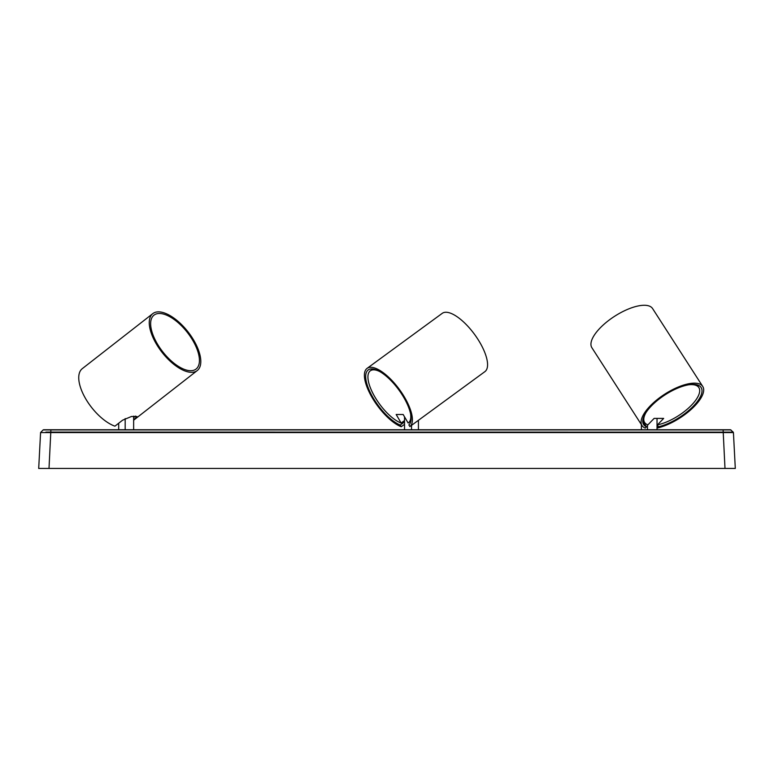 <?xml version="1.0" encoding="UTF-8"?>
<svg xmlns="http://www.w3.org/2000/svg" width="774" height="774" viewBox="0 0 774 774"><rect width="100%" height="100%" fill="white"/><g stroke="black" fill="none" stroke-linecap="round" stroke-linejoin="round"><path stroke-width="1.16" d="M644.49 422.275A32.247 12.607 -32.8 0 1 644.345 422.062A32.247 12.607 -32.8 0 1 643.562 417.97L643.388 417.708M643.097 418.686L643.513 419.324M657.029 424.21L657.455 424.858A32.247 12.607 147.2 0 0 688.454 408.121A32.247 12.607 147.2 0 0 698.854 387.581A32.247 12.607 147.2 0 0 689.102 384.736M646.077 412.436A32.247 12.607 147.2 0 0 644.626 422.498A32.247 12.607 147.2 0 0 647.896 424.858L654.107 418.405L663.666 418.405L657.455 424.858M641.385 424.616L641.385 429.744L636.209 429.744L705.395 429.744L657.029 429.744L657.029 418.405M647.48 424.713L647.48 429.744M642.749 420.988L646.503 426.822A34.182 13.361 -32.8 0 1 643.639 424.539A34.182 13.361 -32.8 0 1 665.147 394.798A34.182 13.361 -32.8 0 1 701.128 387.532A34.182 13.361 -32.8 0 1 690.669 408.788A34.182 13.361 -32.8 0 1 658.49 426.774L657.029 424.51M646.503 426.822L645.284 428.09A36.117 14.116 -32.8 0 1 642.014 425.584L591.878 347.71A36.117 14.116 -32.8 0 1 614.604 316.285A36.117 14.116 -32.8 0 1 652.617 308.603L702.753 386.478A36.117 14.116 -32.8 0 1 691.501 409.117A36.117 14.116 -32.8 0 1 657.271 428.051L657.029 427.683M642.014 425.584A36.117 14.116 -32.8 0 1 664.74 394.169A36.117 14.116 -32.8 0 1 702.753 386.478M657.271 428.051L658.49 426.774M410.926 420.94L409.349 422.091A32.247 12.191 53.8 0 0 411.12 418.037M379.589 371.472A32.247 12.191 -126.2 0 0 370.311 370.804A32.247 12.191 -126.2 0 0 375.022 397.197A32.247 12.191 -126.2 0 0 401.145 423.03L396.172 414.487L403.157 414.487L408.14 423.03A32.247 12.191 -126.2 0 0 408.42 422.836A32.247 12.191 -126.2 0 0 410.578 413.79M401.145 423.03L404.531 420.553M418.424 420.301L418.424 429.744L421.588 429.744L352.412 429.744L404.531 429.744L404.531 416.847M411.526 425.361L411.526 429.744M404.531 421.898L400.226 425.052A34.182 12.926 53.8 0 1 372.904 397.43A34.182 12.926 53.8 0 1 368.201 369.943A34.182 12.926 53.8 0 1 398.552 389.525A34.182 12.926 53.8 0 1 408.866 424.887L409.862 426.58L420.824 418.55M404.531 424.307L401.222 426.735A36.117 13.651 53.8 0 1 372.168 397.662A36.117 13.651 53.8 0 1 367.06 368.385L442.225 313.354A36.117 13.651 53.8 0 1 474.578 334.426A36.117 13.651 53.8 0 1 484.901 371.636L419.934 419.198M367.06 368.385A36.117 13.651 53.8 0 1 399.297 389.293A36.117 13.651 53.8 0 1 409.862 426.58M401.222 426.735L400.226 425.052M133.641 416.16L133.641 429.744L137.791 429.744L68.605 429.744L125.175 429.744L125.175 418.589M118.693 423.233L118.693 429.744M135.431 416.073L133.641 417.65M196.112 371.307A36.117 16.535 52 0 0 197.254 370.562A36.117 16.535 52 0 0 188.072 331.92A36.117 16.535 52 0 0 152.807 313.615A36.117 16.535 52 0 0 158.293 347.11A36.117 16.535 52 0 0 191.372 372.333A36.117 16.535 52 0 0 196.112 371.307M152.807 313.615L82.296 368.647A36.117 16.535 52 0 0 85.275 398.059A36.117 16.535 52 0 0 114.92 426.174L122.602 420.176L131.493 416.489L136.901 416.509L133.641 420.05M190.501 370.707A34.182 15.654 52 0 0 196.064 369.043A34.182 15.654 52 0 0 187.376 332.462A34.182 15.654 52 0 0 153.997 315.144A34.182 15.654 52 0 0 159.192 346.839A34.182 15.654 52 0 0 190.501 370.707M728.111 432.095L733.423 432.579L735.3 468.444L38.7 468.444L40.577 432.579L39.155 459.737M45.153 468.444L40.635 468.444L45.153 468.444M734.845 459.737L735.077 464.255L734.845 459.737M727.144 429.744L724.3 429.744M730.879 429.928L723.1 429.928L730.879 429.928L733.423 432.579L40.577 432.579L43.121 429.928L50.9 429.928L43.567 429.744L730.433 429.744L733.22 432.144L45.889 432.095M724.996 468.444L723.1 429.928L50.9 429.928L49.004 468.444M38.923 464.255L38.7 468.444M40.577 432.579L43.121 429.928L40.577 432.56M697.103 384.852L698.854 387.581M372.807 368.975L370.311 370.804M410.907 421.017L408.42 422.836M197.254 370.562L133.641 420.214M723.1 429.744L730.433 429.744"/></g></svg>
